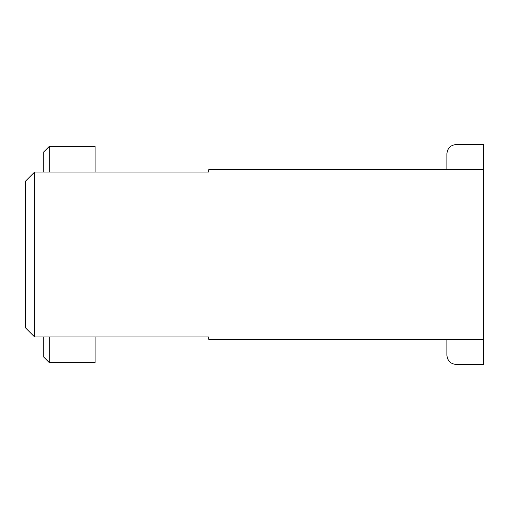 <?xml version="1.0" encoding="UTF-8"?>
<svg xmlns="http://www.w3.org/2000/svg" width="509" height="509" viewBox="0 0 509 509"><rect width="100%" height="100%" fill="white"/><g stroke="black" fill="none" stroke-linecap="round" stroke-linejoin="round"><path stroke-width="0.76" d="M208.69 336.958L34.612 336.958L34.612 172.042L25.45 181.204L25.45 327.796L34.612 336.958L25.45 327.796L25.45 181.204L34.612 172.042L34.612 336.958L208.69 336.958L208.69 339.249L483.55 339.249L208.69 339.249L208.69 336.958M208.69 169.751L483.55 169.751L208.69 169.751L208.69 172.042L208.69 169.751M208.69 172.042L34.612 172.042L208.69 172.042M483.55 339.249L483.55 169.751L483.55 364.444L456.064 364.444L483.55 364.444L483.55 339.249M483.55 144.556L483.55 169.751L483.55 144.556L456.064 144.556L483.55 144.556M446.902 339.249L446.902 355.282C447.487 360.805 450.541 363.859 456.064 364.444C450.541 363.859 447.487 360.805 446.902 355.282L446.902 339.249M446.902 153.718C447.487 148.195 450.541 145.141 456.064 144.556C450.541 145.141 447.487 148.195 446.902 153.718L446.902 169.751L446.902 153.718M49.271 336.958L49.271 362.612L95.081 362.612L95.081 336.958L95.081 362.612L49.271 362.612L43.774 357.114L43.774 336.958L43.774 357.114L49.271 362.612L49.271 336.958M95.081 146.388L49.271 146.388L49.271 172.042L49.271 146.388L95.081 146.388L95.081 172.042L95.081 146.388M43.774 172.042L43.774 151.886L49.271 146.388L43.774 151.886L43.774 172.042"/></g></svg>
